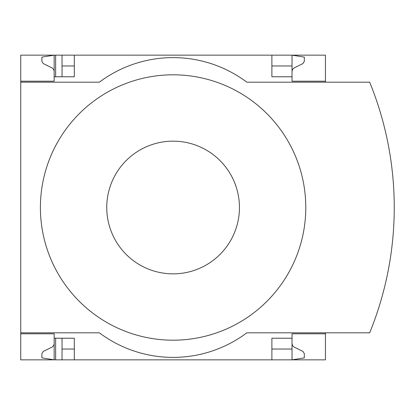 <?xml version="1.0" encoding="UTF-8"?>
<svg xmlns="http://www.w3.org/2000/svg" width="415" height="415" viewBox="0 0 415 415"><rect width="100%" height="100%" fill="white"/><g stroke="black" fill="none" stroke-linecap="round" stroke-linejoin="round"><path stroke-width="0.62" d="M325.448 332.82L325.448 359.846L74.316 359.846L74.316 338.225L54.168 338.225L54.168 359.846L41.884 357.88L41.884 353.616L43.264 351.406L52.238 347.018L53.727 345.441L54.158 343.947L54.168 333.8L20.75 333.8L20.75 332.82L99.382 332.82A122.861 122.861 0 0 0 246.816 332.82L369.677 332.82A331.85 331.85 0 0 0 369.677 82.18L246.816 82.18A122.861 122.861 0 0 0 99.382 82.18L20.75 82.18L20.75 81.2L54.168 81.2L54.168 55.154L62.032 55.154L62.032 76.775M54.168 333.8L20.75 333.8L20.75 359.846L55.641 359.846L55.641 338.225M55.641 76.775L55.641 55.154M55.641 359.846L62.032 359.846L62.032 338.225M271.882 65.964L292.03 65.964L292.03 55.154L62.032 55.154M74.316 359.846L62.032 359.846M54.168 81.2L20.75 81.2L20.75 55.154L54.168 55.154L41.884 57.12L41.884 61.384L43.264 63.594L52.498 68.153L53.727 69.559L54.168 71.37M74.316 65.964L62.032 65.964M292.03 343.63L292.471 345.441L293.695 346.847L302.934 351.406L304.314 353.616L304.314 357.88L292.03 359.846L292.03 349.036L271.882 349.036M74.316 349.036L62.032 349.036M74.316 55.154L74.316 76.775L54.168 76.775M271.882 55.154L271.882 76.775L292.03 76.775L292.03 81.2L325.448 81.2L325.448 55.154L292.03 55.154L304.314 57.12L304.314 61.384L302.934 63.594L293.695 68.153L292.471 69.559L292.03 71.37M325.448 82.18L325.448 81.2M292.03 65.964L292.03 76.775M20.75 82.18L20.75 332.82M325.448 333.8L292.03 333.8L292.03 338.225L271.882 338.225L271.882 359.846M292.03 338.225L292.03 349.036M173.097 340.191A132.691 132.691 0 0 0 305.788 207.5A132.691 132.691 0 0 0 173.097 74.809A132.691 132.691 0 0 0 40.405 207.5A132.691 132.691 0 0 0 173.097 340.191M173.097 141.157A66.343 66.343 0 0 1 230.553 240.674A66.343 66.343 0 0 1 115.64 240.674A66.343 66.343 0 0 1 173.097 141.157"/></g></svg>
